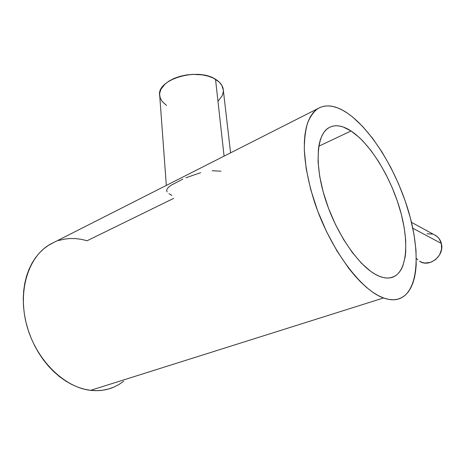 <?xml version="1.0" encoding="UTF-8"?>
<svg xmlns="http://www.w3.org/2000/svg" width="465" height="465" viewBox="0 0 465 465"><rect width="100%" height="100%" fill="white"/><g stroke="black" fill="none" stroke-linecap="round" stroke-linejoin="round"><path stroke-width="0.7" d="M433.996 234.61L437.181 236.557L439.036 238.51L441.366 243.497L441.564 249.263L439.582 254.89L435.734 259.493L430.642 262.347L425.103 263.039L422.441 262.527L419.57 261.231C429.288 268.067 444.842 255.651 441.366 243.497L412.81 228.245L441.366 243.497C440.547 240.219 438.832 237.662 436.217 235.819L411.484 222.34M230.582 152.845L223.2 89.071C222.537 85.269 219.974 82.003 215.516 79.265L224.084 156.141L215.516 79.265C197.195 66.96 155.763 79.742 159.733 95.854L166.325 185.419M351.04 130.979L318.804 146.202L351.04 130.979C369.733 143.336 389.391 174.921 399.202 206.82C409.026 238.65 408.032 269.049 394.326 276.472C390.158 278.64 385.16 278.576 379.324 276.268C361.532 269.38 337.997 237.185 326.145 201.612C314.195 166.022 316.229 135.175 328.552 127.881C334.823 124.265 342.316 125.3 351.04 130.979L343.246 127.026L339.537 126.032L336.003 125.73L332.678 126.143L329.609 127.276L326.825 129.148L324.367 131.758L322.257 135.094L320.542 139.145L319.24 143.877L318.386 149.265L318.066 161.797L319.676 176.247L323.204 191.987L328.517 208.274L335.375 224.304L343.449 239.289L352.319 252.495L361.543 263.324L370.681 271.333L375.086 274.193L379.324 276.268L383.34 277.553L387.107 278.047L390.588 277.774L393.75 276.751L396.581 275.007L399.051 272.583L401.156 269.514L402.876 265.846L405.16 256.907L405.724 251.745L405.701 240.277L404.201 227.652L401.324 214.295L397.186 200.63L391.925 187.046L385.706 173.951L378.702 161.715L371.111 150.724L363.148 141.331L359.102 137.338L351.04 130.979M54.504 242.108L50.057 244.358C28.627 256.43 17.379 290.381 26.691 325.052C35.857 359.741 64.164 387.537 90.64 390.333L383.549 297.972C361.154 290.288 330.528 249.531 315.008 203.554C308.644 183.878 305.081 165.877 304.313 149.544C304.343 139.419 305.389 130.671 307.464 123.306C310.068 116.831 313.457 111.972 317.636 108.717C326.035 103.846 336.021 105.357 347.588 113.257C371.442 129.764 395.814 169.609 408.026 209.639C420.209 249.548 419.151 288.335 401.359 297.856C396.395 300.39 390.455 300.425 383.549 297.972L90.64 390.333C98.789 391.239 106.357 390.24 113.344 387.333M58.73 240.515L64.228 239.161L69.866 238.522L75.592 238.586L81.352 239.336L87.095 240.742L173.712 198.352M123.713 381.224L118.988 384.485L113.884 387.101L108.45 389.031L102.73 390.228L96.772 390.67L90.64 390.333L84.392 389.199L78.097 387.264L71.825 384.526L65.646 381.015L59.648 376.749L53.888 371.768L48.447 366.124L43.396 359.875L38.798 353.098L34.712 345.867L31.19 338.276L28.278 330.412L26.011 322.379L24.407 314.276L23.488 306.197L23.262 298.239L23.709 290.503L24.825 283.069L26.581 276.03L28.946 269.444L31.887 263.388L35.352 257.912L39.292 253.065L43.652 248.874L48.389 245.381L54.504 242.102M347.588 113.257L352.65 117.041L362.799 126.614L372.721 138.5L382.154 152.288L390.838 167.534L398.557 183.815L405.114 200.682L410.31 217.696L413.99 234.383L415.995 250.257L416.198 264.806L415.588 271.421L414.495 277.506L412.92 282.993L410.845 287.812L408.287 291.904L405.248 295.205L401.748 297.652L397.796 299.198L393.419 299.791L388.659 299.39L383.549 297.972L378.132 295.519L372.471 292.026L366.623 287.504L360.654 281.988L354.632 275.513L348.64 268.148L337.049 251.083L326.494 231.587L317.549 210.668L310.69 189.441L306.232 169.016L304.337 150.398L304.354 142.04L304.988 134.431L306.226 127.643L308.028 121.725L310.364 116.727L313.183 112.664L316.444 109.548L320.106 107.392L324.105 106.171L328.406 105.869L332.952 106.468L337.695 107.921L342.589 110.199L347.588 113.257M212.185 170.719L221.015 171.207M185.884 177.787L200.665 172.684M166.766 189.703L168.365 187.343L171.079 185.256L182.879 179.083M166.732 190.853L166.691 190.144M167.185 191.906L166.772 191.028M171.905 195.44L168.94 193.649M166.499 105.41L162.064 101.341L160.262 98.051L159.646 94.534L159.803 92.733L161.041 89.117L165.162 83.956L169.289 80.898L174.34 78.306L180.124 76.301L186.384 74.964L192.865 74.359L202.38 74.877L208.192 76.144L213.296 78.073L219.195 82.02L221.753 85.182L223.316 90.065M223.334 90.379L223.246 92.163L222.171 95.714L218.486 100.713M427.044 233.79L432.467 234.087M417.826 259.929L416.332 258.331M317.636 108.717L50.057 244.358M390.135 277.855L394.326 276.472"/></g></svg>
